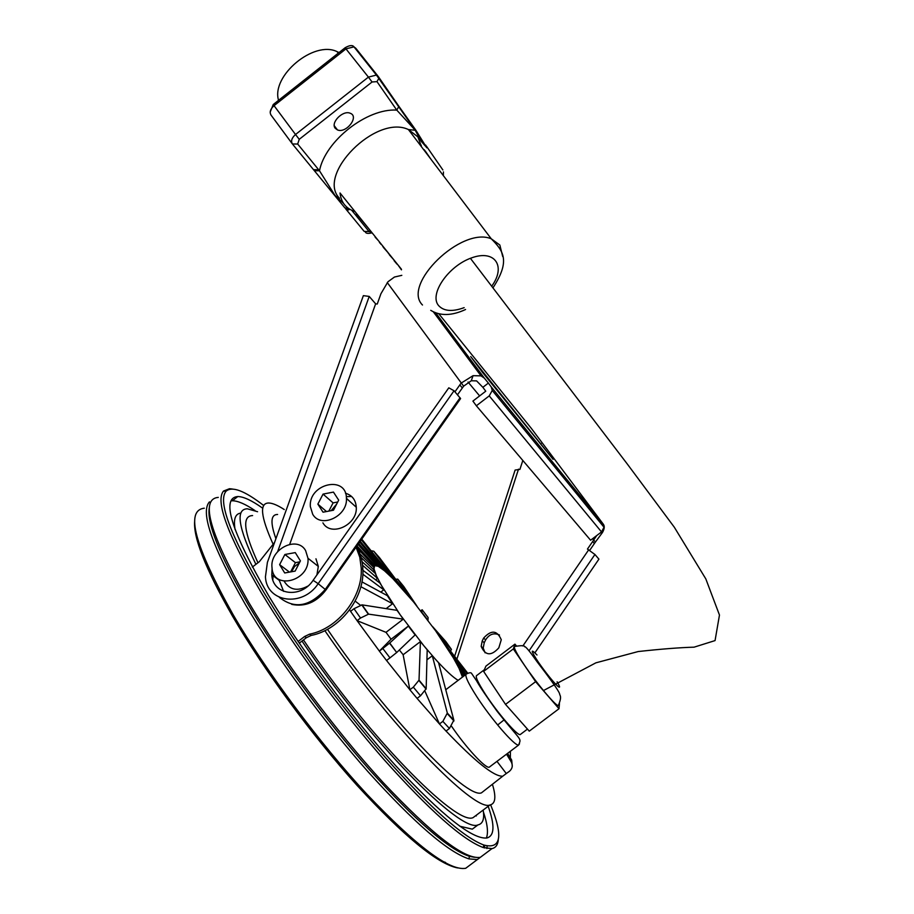 <?xml version="1.0" encoding="UTF-8"?>
<svg xmlns="http://www.w3.org/2000/svg" width="914" height="914" viewBox="0 0 914 914"><rect width="100%" height="100%" fill="white"/><g stroke="black" fill="none" stroke-linecap="round" stroke-linejoin="round"><path stroke-width="1.37" d="M301.986 641.057C368.571 740.146 460.519 833.579 477.988 824.896C482.866 823.8 484.591 818.864 483.152 810.067M303.482 639.914C366.937 734.902 456.097 825.97 473.041 817.664L477.371 814.42M252.595 515.576C241.902 515.862 243.684 531.594 257.954 562.761M257.577 511.726L247.34 508.79C235.366 509.121 238.223 527.641 255.897 564.349M324.858 630.649C388.758 724.254 474.138 812.215 489.915 804.994C495.491 803.817 496.313 796.905 492.406 784.281M284.254 509.532C277.765 505.316 272.635 503.134 268.865 503.008C259.245 502.894 260.639 516.57 273.035 544.024M327.475 629.289C386.028 715.765 466.311 799.19 481.404 792.884L485.414 789.742M277.605 514.479C270.738 514.468 270.167 522.545 275.914 538.7M524.499 665.278C516.639 653.59 513.36 647.318 514.628 646.484C521.46 645.353 524.807 645.455 524.67 646.815C525.264 645.912 529.377 650.859 537.021 661.667C550.468 679.205 557.974 689.819 559.539 693.498C559.619 695.885 562.441 695.828 558.248 705.699C554.947 705.117 536.529 683.101 524.499 665.278M558.968 704.557L558.248 705.699M559.014 708.727L529.263 731.143L505.522 704.386L483.62 671.402L485.94 666.1L514.936 644.141L513.325 648.917L535.615 681.673L559.014 708.727L559.459 703.54M505.522 704.386L535.615 681.673M483.62 671.402L513.325 648.917M516.364 645.81L514.936 644.141M520.797 734.136L520.146 734.628C516.993 735.427 497.776 713.206 485.711 694.686C477.736 682.347 474.8 675.903 476.925 675.355L484.363 669.711M490.087 766.538L489.161 767.246C485.22 768.343 466.014 747.538 451.642 726.39M443.05 861.548L445.518 862.416M194.716 520.626C192.934 537.124 205.536 568.965 232.522 616.162C263.575 669.482 312.131 735.553 357.054 785.389C404.091 836.424 437.589 863.936 457.537 867.923M447.334 713.069L442.867 721.363L449.437 728.481L453.858 720.198L447.334 713.069L432.299 655.749L426.929 659.828M432.299 655.749L438.571 662.719L453.858 720.198M449.437 728.481L446.021 731.063L439.451 723.957L442.867 721.363M420.52 695.783L426.164 688.745L419.023 680.142L413.334 687.157L420.52 695.783L417.07 698.399L439.451 723.957M439.428 723.899L424.999 691.315M419.023 680.142L420.417 641.594L403.131 654.755L409.872 689.75L413.334 687.157M420.417 641.594L427.192 649.82L426.164 688.745M417.07 698.399L409.883 689.773M389.741 642.988L382.806 648.472L389.981 657.863L396.71 652.516L389.741 642.988L408.364 626.067L391.066 639.24L386.016 632.317L403.28 619.155L368.593 614.139L362.081 604.862L353.992 608.713L360.527 618.035L368.593 614.139M408.364 626.067L415.127 634.922L396.882 652.345M389.981 657.863L386.519 660.491L379.344 651.099L382.806 648.472M360.527 618.035L357.077 620.663L379.356 651.088L391.066 639.24M362.081 604.862L397.042 610.346L403.28 619.155M385.994 632.328L357.1 620.675L350.565 611.34L353.992 608.713M362.904 570.29L379.916 583.041L400.161 614.745L423.81 645.707L435.441 659.245C445.666 670.522 453.241 677.56 458.165 680.336M403.154 654.732L399.349 649.991M364.629 608.496L363.955 607.97M360.322 605.125L355.158 601.092M349.582 609.889L350.576 611.329M386.531 660.479L409.872 689.75M446.043 731.051C475.109 761.579 494.006 776.637 502.711 776.215L506.287 773.541L496.976 761.362M506.287 773.541L509.486 771.245C512.446 768.594 513.028 765.486 511.246 761.922L506.527 754.164M512.274 766.149L511.669 760.048L511.246 761.922M507.59 753.365L511.669 760.048M462.484 677.068L461.753 674.486L463.112 676.589M510.4 751.251L510.355 757.9M463.809 676.063L460.313 671.082M460.359 671.047L457.8 665.769L464.518 675.526M465.329 674.909L451.31 654.378L465.889 674.383M467.1 673.504L447.78 648.78L442.764 641.08L467.682 673.115M438.526 634.887L432.71 626.718L445.849 641.571L451.413 649.386L438.503 634.899M451.413 649.386L450.602 651.145M420.668 610.803L422.165 609.764L428.106 617.544L427.981 620.355M428.003 620.332L421.765 612.174L422.165 609.764M395.728 579.282L397.727 579.122L403.737 586.468L416.853 606.005M416.875 605.993L410.592 598.316L397.727 579.122M405.816 592.706L399.864 586.011L373.803 551.245L379.573 557.757L405.816 592.706M371.027 550.708L373.803 551.245M361.761 539.111L395.476 581.338M395.499 581.327L390.267 576.026L361.304 539.751M360.219 541.294L386.588 572.564L382.418 569.034L359.682 542.059M358.688 543.476L379.618 567.103M379.676 567.057L376.854 565.56L358.037 544.401M356.974 545.909L374.991 565.469M375.277 565.252L374.043 565.96L357.82 548.823M373.061 566.703L374.043 565.96M359.99 553.907L373.746 567.377L374.237 570.302L361.11 557.449M372.923 571.319L374.237 570.302M362.07 561.744L375.3 573.409L377.539 578.425L362.584 565.252M375.665 579.853L377.539 578.425M462.461 677.08L459.079 668.408L453.275 657.726L435.612 630.797L413.734 602.155L392.894 578.676L384.508 570.804L378.27 566.314L374.66 565.606L373.997 568.839L376.419 575.911L383.777 589.827L362.835 574.198M380.795 592.101L383.777 589.827M361.933 581.864L387.33 595.642L392.563 603.743L360.859 586.697M386.142 608.633L392.563 603.743M204.302 508.207C185.062 510.332 194.636 545.772 233.024 614.505C266.328 671.664 319.614 743.276 367.028 794.357C416.59 846.375 449.471 871.031 465.683 868.3L471.167 864.187M209.466 501.877C200.052 512.103 212.094 546.435 245.592 604.851C276.428 657.097 323.853 721.854 368.113 771.816C414.43 823.103 448.031 852.122 468.916 858.886L477.348 859.56L482.603 855.618M484.283 847.872L484.203 845.153M476.297 815.962L476.068 815.391M209.409 507.156C206.313 522.123 219.177 554.49 248.014 604.257C278.644 656.058 325.67 720.232 369.53 769.805C415.436 820.692 448.74 849.54 469.442 856.338L474.526 857.286M484.523 847.952L484.671 845.301M218.286 497.387C199.709 498.987 209.866 533.993 248.745 602.417C282.415 659.36 335.792 730.983 382.955 782.315C432.231 834.619 464.666 859.64 480.284 857.366L491.961 848.615C495.708 847.781 497.799 844.913 498.256 840M484.911 853.893L485.483 853.47M486.934 848.535L487.105 845.93M230.945 500.883L232.339 500.769L237.8 496.542C220.822 497.799 231.093 530.828 268.602 595.642C300.9 649.42 351.399 717.044 395.785 765.806C442.159 815.562 472.538 839.623 486.922 837.978C494.52 835.853 494.942 825.285 488.179 806.297M232.247 488.979L229.471 488.727L223.507 491.058C215.11 501.203 227.712 535.101 261.335 592.752C292.366 644.553 339.608 708.956 383.514 759.02C429.454 810.444 462.713 839.966 483.3 847.564L491.961 848.615M263.735 505.533C244.506 490.635 231.928 485.894 225.987 491.298C217.761 501.386 230.339 535.01 263.746 592.169C294.559 643.525 341.402 707.356 384.931 757.032C430.448 808.056 463.421 837.384 483.814 845.016C501.089 849.529 503.363 836.139 490.635 804.834M262.398 508.001C251.807 500.472 243.615 496.656 237.8 496.542M255.017 510.583C245.375 504.06 237.811 500.792 232.339 500.769M486.351 838.069C488.487 832.905 487.516 824.188 483.415 811.94M459.765 826.21L472.31 829.147L476.902 825.708M240.908 513.074C235.286 513.714 233.333 519.186 235.058 529.492M356.574 546.492C360.493 553.347 362.595 561.07 362.892 569.639C364.378 598.43 339.768 629.906 311.251 635.413L306.35 637.721L299.255 643.148M298.113 641.468L304.602 636.498L309.526 634.179C338.077 628.661 362.732 597.128 361.259 568.291L359.785 557.254L356.072 547.2M274.554 542.47L259.313 561.722L252.355 567.068M289.464 572.118L279.615 564.646L284.711 572.964L295.142 571.101L300.42 560.888L295.268 552.604L284.894 554.49L279.615 564.646M299.941 561.824L295.428 562.647L284.894 554.49M295.428 562.647L290.629 571.901M305.619 550.582L307.972 558.26C310.143 581.213 272.978 590.775 272.018 567.685C269.561 549.325 297.096 535.216 305.619 550.582M315.958 558.797L318.312 566.417L316.918 574.917M307.801 586.125C297.45 591.564 289.589 589.953 284.197 581.293M401.817 275.343L394.437 277.045L387.947 281.786L380.921 293.748L377.242 304.054L375.631 303.836L289.715 544.31M272.098 568.394L271.812 574.815L279.296 580.367L283.603 591.369M534.907 652.813L598.921 559.128L594.934 554.49L587.451 549.074L593.689 540.037L595.402 542.071L602.452 532.531C604.485 528.955 604.782 526.19 603.343 524.236L491.264 386.965L492.258 390.449L489.23 395.888L476.354 405.782L472.904 401.086L485.757 391.203L482.866 387.319L488.373 383.08L484.317 378.11L481.004 375.86L473.064 375.677L461.079 383.16L454.944 391.82M345.481 493.24C352.141 495.228 355.74 499.878 356.277 507.224C357.66 524.91 330.971 537.329 322.905 522.854M349.651 501.306L346.429 498.29M337.734 502.003L333.096 502.883L328.846 511.097M333.45 492.098L338.694 500.141L333.484 510.218L323.042 512.194L317.855 504.117L323.053 494.097L333.45 492.098M326.504 511.543L317.855 504.117M333.096 502.883L323.053 494.097M312.714 514.274C320.825 528.863 347.788 516.273 346.429 498.427C346.577 474.72 308.269 483.677 310.372 506.687L312.714 514.274M482.866 387.319L476.594 380.887L471.281 380.772L463.627 386.165L457.503 394.791M331.165 510.652L336.683 504.037M346.292 496.656L351.604 496.485M522.819 460.462L519.917 469.396L515.119 470.059L454.612 656.298M482.215 640.977L483.62 638.098C491.309 629.677 497.193 630.226 501.272 639.754L498.816 647.843C491.206 656.241 485.323 655.749 481.164 646.369L482.215 640.977L484.249 642.725L485.642 639.869C489.298 634.145 493.903 632.522 499.478 635.013M592.66 538.643L593.689 540.037L596.693 535.581M589.667 550.399L595.402 542.071M482.478 372.352L553.096 459.331L470.721 356.586L482.478 372.352M438.743 313.696L531.331 428.38L603.343 524.236M491.264 386.965L488.373 383.08M603.08 524.19L604.017 527.252L601.515 531.925L590.593 540.22L476.354 405.782M299.369 562.921L294.548 566.509L291.475 571.753M463.627 386.165L387.262 282.552M459.365 398.755L460.599 398.561L454.041 390.769L448.797 387.822L313.114 580.31C300.9 599.081 272.589 595.06 271.812 574.815M468.037 382.041L479.633 395.911M485.106 652.825L483.198 648.117L484.249 642.725M533.627 654.675L532.862 655.806M325.247 589.427L318.175 583.692C302.58 607.639 266.511 602.543 265.437 576.837L267.402 562.361L363.361 295.645L369.222 296.422L277.685 551.553M375.631 303.836L369.222 296.422M313.114 580.31L318.175 583.692L454.041 390.769M356.609 213.579L348.782 203.845M369.942 230.122L356.334 213.796M373.095 234.041L369.896 230.636M397.91 264.866L401.452 269.847M394.185 260.227L389.398 254.846M381.218 244.141L379.813 242.941M381.515 244.506L380.944 244.358M379.721 242.279L378.407 240.645M380.018 242.644L379.436 242.507M382.463 245.683L383.103 246.472M383.949 247.523L382.829 246.7M388.713 253.441L383.674 247.751M389.021 253.829L388.45 253.669M394.665 260.833L394.083 260.673M395.122 261.404L394.391 261.05M395.545 261.93L394.848 261.621M396.162 262.695L395.271 262.158M396.927 263.643L395.888 262.912M397.476 264.329L396.653 263.86M375.414 236.92L373.38 234.407M378.373 240.611L375.14 237.149M354.266 211.248L353.581 211.02C345.538 207.992 341.013 201.983 340.019 192.98L401.486 269.299M335.278 128.326C330.262 122.75 342.921 109.897 350.165 113.233C359.613 116.398 346.246 133.81 337.437 129.902L335.278 128.326M339.025 52.566L337.072 51.641C313.845 40.136 271.081 75.862 278.553 100.323M292.583 144.172L344.886 207.901L348.828 208.655M314.347 170.69L319.489 170.781L318.655 169.753L313.502 169.661M398.173 105.293L415.767 130.062L426.758 147.805L425.684 145.097M378.419 76.719L397.978 105.007L398.55 107.041L396.767 110.103L415.15 130.142L421.228 141.362L426.061 146.8M343.436 203.251L334.97 195.39L319.489 170.781C325.156 140.985 366.88 108.126 396.767 110.103L376.968 81.632L378.796 78.501L378.213 76.433L376.431 75.062L368.411 77.107L345.092 47.779L273.252 104.516L274.051 105.67L346.029 48.83L354.004 46.877L355.809 48.271L354.404 47.368M557.129 681.81C560.213 687.008 560.362 688.436 557.597 686.094C552.513 681.136 546.172 673.264 538.575 662.467C530.737 650.562 530.211 648.072 536.998 654.984M489.161 767.246L518.592 745.081C521.448 737.312 522.294 743.139 496.839 710.921C486.499 696.594 479.77 686.597 476.662 680.941L471.555 673.367C471.03 672.418 469.419 672.578 466.734 673.846C464.106 674.521 467.557 682.278 477.085 697.119C491.538 719.432 514.753 746.167 518.592 745.081L519.483 743.825M304.602 636.498L306.35 637.721M309.526 634.179L311.251 635.413M456.874 659.2L518.512 469.156M588.696 549.805L522.854 645.981M594.934 554.49L529.08 650.768M592.638 541.499L594.363 543.533M600.19 532.931L602.452 532.531M540.551 443.918L541.122 443.484M435.647 312.771L484.317 378.11M601.515 531.925L489.23 395.888M471.281 380.772L473.064 375.677M462.335 387.924L459.799 384.92M279.387 597.368C294.548 609.387 309.88 606.679 325.384 589.244L460.062 397.761M273.058 575.74L272.829 579.807M483.62 638.098L485.642 639.869M292.206 143.692L271.081 115.153C269.322 112.228 270.315 109.063 274.051 105.67L295.519 134.507C291.737 137.923 290.698 141.087 292.423 143.978L297.678 144.035L299.244 139.316L372.067 81.986L376.968 81.632M377.916 76.056L355.809 48.271M372.067 81.986L368.411 77.107L295.519 134.507L299.244 139.316M318.655 169.753L297.678 144.035M350.028 209.386L345.675 208.849L364.195 231.413L369.073 231.562L351.684 210.243M371.095 232.11L369.073 231.562M425.067 150.764L431.317 159.756M442.879 169.97L426.392 146.114M424.187 150.353L424.359 149.747M339.505 198.281C316.038 174.665 376.065 114.067 408.421 129.548L417.904 136.883L421.48 146.777M348.223 209.934L347.514 208.975M502.711 256.548L499.844 245.021L491.252 238.783C461.49 226.238 401.566 284.551 422.485 305.013M464.163 307.652C452.396 311.948 443.884 311.274 438.64 305.63C428.792 294.514 448.283 265.848 471.67 257.851C495.102 249.248 506.276 266.454 491.686 286.219M473.041 817.664L489.915 804.994M520.146 734.628L527.458 729.109M445.758 689.739L465.843 674.521M447.437 713.834L453.972 720.963M418.966 680.542L426.118 689.145M389.558 643.148L396.71 652.516M361.761 604.84L368.273 614.128M465.683 868.3L477.348 859.56M469.442 856.338L468.916 858.886M228.249 489.676L229.471 488.727M225.987 491.298L223.507 491.058M483.814 845.016L483.3 847.564M472.31 829.147L477.988 824.896M502.711 776.215L481.404 792.884M362.892 569.639L361.259 568.291M307.972 558.26L318.312 566.417M356.277 507.224L346.429 498.427M604.017 527.252L492.258 390.449M481.004 375.86L433.316 311.788M291.737 604.371C305.185 607.102 316.644 602.246 326.092 589.816L460.599 398.561M481.164 646.369L483.198 648.117M337.437 129.902L334.296 125.778M337.072 51.641L338.283 53.149M270.19 112.068L273.229 104.527M415.15 130.142L376.431 75.062L354.004 46.877C352.61 44.877 349.651 45.174 345.126 47.745M365.509 232.339C366.297 233.527 368.365 233.71 371.724 232.887M443.347 175.614L443.439 171.912M415.242 130.268L408.421 129.548L491.252 238.783C503.717 251.259 510.446 261.016 492.943 287.876M421.263 145.246L421.171 146.377M348.771 209.854L348.063 208.895M430.734 310.337C440.24 316.153 451.847 315.878 465.569 309.503M470.402 258.319L627.381 464.129L674.292 527.184L705.814 578.893L719.467 615.053L715.056 640.588L694.069 647.169C679.742 647.569 661.108 649.031 638.189 651.545L595.882 662.833L543.453 690.561M504.334 719.672L497.65 724.996"/></g></svg>
